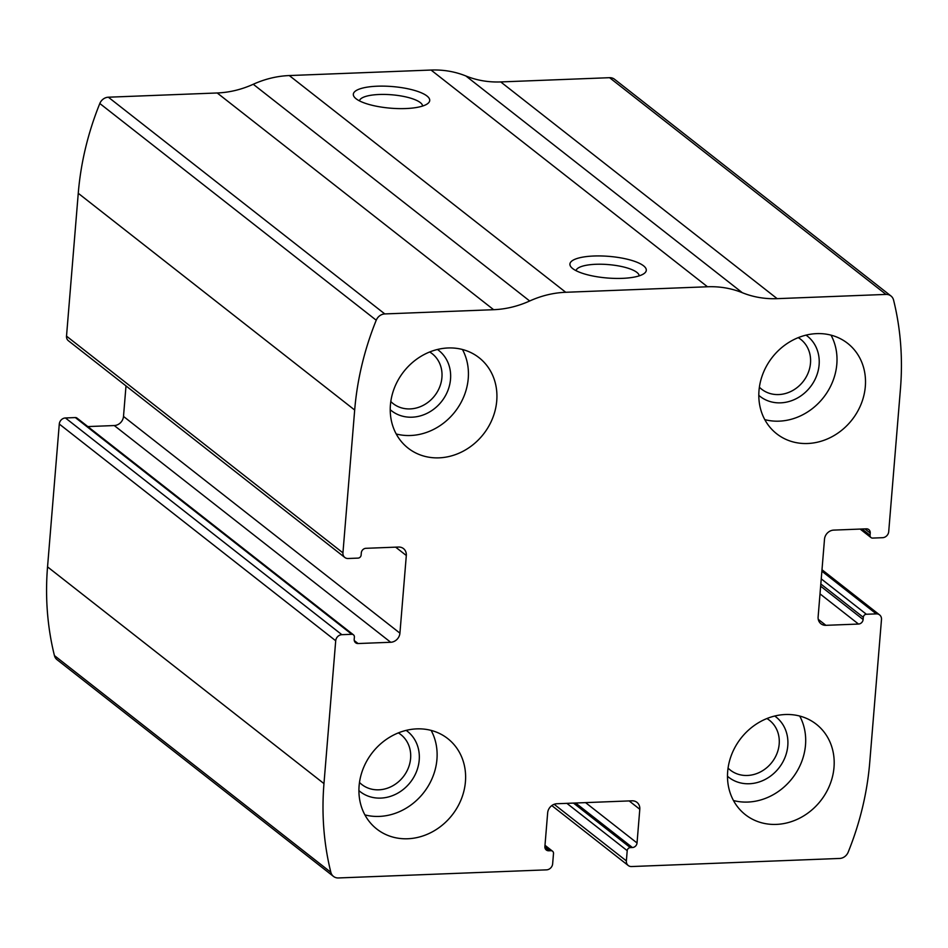 <?xml version="1.0" encoding="UTF-8"?>
<svg xmlns="http://www.w3.org/2000/svg" width="948" height="948" viewBox="0 0 948 948"><rect width="100%" height="100%" fill="white"/><g stroke="black" fill="none" stroke-linecap="round" stroke-linejoin="round"><path stroke-width="1.42" d="M881.486 619.518L869.743 762.358A291.202 256.635 -51.9 0 1 848.187 852.157A9.196 8.105 -51.9 0 1 839.644 858.45L631.558 866.543A6.126 5.404 -51.9 0 1 628.251 865.512A6.126 5.404 -51.9 0 1 626.367 860.903L627.209 850.652A3.069 2.702 -51.9 0 1 630.29 847.607L632.411 847.524A4.598 4.053 -51.9 0 0 637.032 842.973L639.793 809.272A9.196 8.105 -51.9 0 0 636.973 802.364A9.196 8.105 -51.9 0 0 632.02 800.811L556.879 803.738A9.196 8.105 -51.9 0 0 547.66 812.863L544.887 846.552A4.598 4.053 -51.9 0 0 548.774 850.783L550.907 850.7A3.069 2.702 -51.9 0 1 553.502 853.52L552.648 863.782A6.126 5.404 -51.9 0 1 546.498 869.861L338.424 877.955A9.196 8.105 -51.9 0 1 333.471 876.402A9.196 8.105 -51.9 0 1 330.852 872.302A291.202 256.635 -51.9 0 1 323.967 783.605L335.711 640.765A6.126 5.404 -51.9 0 1 341.861 634.686L351.791 634.295A3.069 2.702 -51.9 0 1 354.386 637.115L354.197 639.308A4.598 4.053 -51.9 0 0 358.095 643.538L390.695 642.27A9.196 8.105 -51.9 0 0 399.926 633.157L406.313 555.504A9.196 8.105 -51.9 0 0 403.481 548.596A9.196 8.105 -51.9 0 0 398.527 547.043L365.928 548.311A4.598 4.053 -51.9 0 0 361.306 552.874L361.129 555.078A3.069 2.702 -51.9 0 1 358.048 558.111L348.129 558.502A6.126 5.404 -51.9 0 1 344.823 557.471A6.126 5.404 -51.9 0 1 342.939 552.862L354.682 410.022A291.202 256.635 -51.9 0 1 376.238 320.223A9.196 8.105 -51.9 0 1 384.793 313.93L493.635 309.7A99.623 87.797 -51.9 0 0 529.683 300.99A99.623 87.797 -51.9 0 1 565.731 292.28L707.481 286.77A99.623 87.797 -51.9 0 1 742.32 292.707A99.623 87.797 -51.9 0 0 777.159 298.656L886.013 294.413A9.196 8.105 -51.9 0 1 890.966 295.977A9.196 8.105 -51.9 0 1 893.573 300.078A291.202 256.635 -51.9 0 1 900.458 388.775L888.714 531.615A6.126 5.404 -51.9 0 1 882.564 537.694L872.646 538.085A3.069 2.702 -51.9 0 1 870.051 535.264L870.228 533.06A4.598 4.053 -51.9 0 0 866.342 528.83L833.73 530.11A9.196 8.105 -51.9 0 0 824.499 539.222L818.124 616.875A9.196 8.105 -51.9 0 0 820.956 623.772A9.196 8.105 -51.9 0 0 825.898 625.325L858.509 624.057A4.598 4.053 -51.9 0 0 863.118 619.494L863.308 617.302A3.069 2.702 -51.9 0 1 866.377 614.257L876.308 613.877A6.126 5.404 -51.9 0 1 879.602 614.908A6.126 5.404 -51.9 0 1 881.486 619.518M344.823 557.471L68.398 340.747A6.126 5.404 -51.9 0 1 66.514 336.137L78.257 193.297A291.202 256.635 -51.9 0 1 99.813 103.498A9.196 8.105 -51.9 0 1 108.356 97.206L217.211 92.975L493.635 309.7M333.471 876.402L57.034 659.678A9.196 8.105 -51.9 0 1 54.427 655.578A291.202 256.635 -51.9 0 1 47.542 566.88L59.286 424.04A6.126 5.404 -51.9 0 1 65.436 417.961L341.861 634.686M890.966 295.977L614.529 79.253A9.196 8.105 -51.9 0 0 609.576 77.689L500.734 81.931A99.623 87.797 -51.9 0 1 465.895 75.982A99.623 87.797 -51.9 0 0 431.056 70.045L289.294 75.556A99.623 87.797 -51.9 0 0 253.258 84.265A99.623 87.797 -51.9 0 1 217.211 92.975M622.362 278.357A38.311 10.843 -175.3 0 1 571.36 267.372A38.311 10.843 -175.3 0 1 608.995 256.375A38.311 10.843 -175.3 0 1 644.332 273.368A38.311 10.843 -175.3 0 1 622.362 278.357M405.768 108.546A38.311 10.843 -175.3 0 1 354.777 97.573A38.311 10.843 -175.3 0 1 392.413 86.564A38.311 10.843 -175.3 0 1 427.749 103.569A38.311 10.843 -175.3 0 1 405.768 108.546M353.438 634.816L77.013 418.092A3.069 2.702 -51.9 0 0 75.354 417.57L65.436 417.961M126.001 385.907L123.501 416.433A9.196 8.105 -51.9 0 1 114.27 425.545L87.832 426.576M834.003 767.394A57.473 50.647 128.1 0 0 816.311 724.236A57.473 50.647 128.1 0 0 740.981 738.208A57.473 50.647 128.1 0 0 745.389 814.699A57.473 50.647 128.1 0 0 800.61 817.662A57.473 50.647 128.1 0 0 834.003 767.394M865.323 386.5A57.473 50.647 128.1 0 0 847.619 343.33A57.473 50.647 128.1 0 0 772.3 357.313A57.473 50.647 128.1 0 0 776.696 433.793A57.473 50.647 128.1 0 0 831.929 436.755A57.473 50.647 128.1 0 0 865.323 386.5M465.432 781.745A57.473 50.647 128.1 0 0 447.729 738.587A57.473 50.647 128.1 0 0 372.41 752.558A57.473 50.647 128.1 0 0 376.806 829.05A57.473 50.647 128.1 0 0 432.027 832.012A57.473 50.647 128.1 0 0 465.432 781.745M496.74 400.838A57.473 50.647 128.1 0 0 479.048 357.68A57.473 50.647 128.1 0 0 403.718 371.663A57.473 50.647 128.1 0 0 408.126 448.143A57.473 50.647 128.1 0 0 463.347 451.106A57.473 50.647 128.1 0 0 496.74 400.838M359.458 100.867A31.675 8.97 -175.3 0 1 391.737 94.788A31.675 8.97 -175.3 0 1 422.583 106.058M576.052 270.678A31.675 8.97 -175.3 0 1 608.32 264.587A31.675 8.97 -175.3 0 1 639.165 275.868M390.813 401.549A31.675 27.919 128.1 0 0 393.076 403.564A31.675 27.919 128.1 0 0 423.507 405.199A31.675 27.919 128.1 0 0 441.922 377.494A31.675 27.919 128.1 0 0 432.17 353.699A31.675 27.919 128.1 0 0 429.669 351.981M390.232 409.714A38.311 33.773 128.1 0 0 427.489 413.103A38.311 33.773 128.1 0 0 450.525 379.188A38.311 33.773 128.1 0 0 437.466 349.48M396.217 433.983A57.473 50.647 128.1 0 0 468.241 378.501A57.473 50.647 128.1 0 0 462.458 349.504M359.493 782.456A31.675 27.919 128.1 0 0 361.757 784.47A31.675 27.919 128.1 0 0 392.199 786.105A31.675 27.919 128.1 0 0 410.603 758.4A31.675 27.919 128.1 0 0 400.85 734.605A31.675 27.919 128.1 0 0 398.361 732.887M358.913 790.62A38.311 33.773 128.1 0 0 396.169 794.009A38.311 33.773 128.1 0 0 419.206 760.095A38.311 33.773 128.1 0 0 406.147 730.375M364.897 814.889A57.473 50.647 128.1 0 0 436.933 759.407A57.473 50.647 128.1 0 0 431.139 730.398M759.384 387.211A31.675 27.919 128.1 0 0 761.647 389.213A31.675 27.919 128.1 0 0 792.09 390.849A31.675 27.919 128.1 0 0 810.493 363.143A31.675 27.919 128.1 0 0 800.74 339.36A31.675 27.919 128.1 0 0 798.252 337.642M758.815 395.375A38.311 33.773 128.1 0 0 796.071 398.752A38.311 33.773 128.1 0 0 819.108 364.838A38.311 33.773 128.1 0 0 806.037 335.13M764.799 419.632A57.473 50.647 128.1 0 0 836.823 364.151A57.473 50.647 128.1 0 0 831.029 335.154M728.076 768.105A31.675 27.919 128.1 0 0 730.339 770.12A31.675 27.919 128.1 0 0 760.77 771.755A31.675 27.919 128.1 0 0 779.185 744.05A31.675 27.919 128.1 0 0 769.42 720.255A31.675 27.919 128.1 0 0 766.932 718.537M727.495 776.27A38.311 33.773 128.1 0 0 764.752 779.659A38.311 33.773 128.1 0 0 787.788 745.744A38.311 33.773 128.1 0 0 774.729 716.024M733.479 800.539A57.473 50.647 128.1 0 0 805.504 745.057A57.473 50.647 128.1 0 0 799.709 716.048M78.257 193.297L354.682 410.022M66.514 336.137L342.939 552.862M54.427 655.578L330.852 872.302M47.542 566.88L323.967 783.605M59.286 424.04L335.711 640.765M99.813 103.498L376.238 320.223M108.356 97.206L384.793 313.93M253.258 84.265L529.683 300.99M289.294 75.556L565.731 292.28M431.056 70.045L707.481 286.77M465.895 75.982L742.32 292.707M500.734 81.931L777.159 298.656M609.576 77.689L886.013 294.413M862.064 528.996L870.051 535.264M864.908 528.889L870.228 533.06M818.266 619.34L825.898 625.325M820.008 593.875L858.509 624.057M820.648 586.196L863.118 619.494M820.826 584.004L863.308 617.302M821.241 578.873L866.377 614.257M821.88 571.206L876.308 613.877M554.165 804.295L626.367 860.903M566.88 803.347L627.209 850.652M573.504 803.098L630.29 847.607M575.626 803.015L632.411 847.524M585.568 802.624L637.032 842.973M629.152 800.93L639.793 809.272M544.958 847.785L548.774 850.783M544.934 846.019L550.907 850.7M395.66 547.162L406.313 555.504M123.501 416.433L399.926 633.157M114.27 425.545L390.695 642.27M354.268 640.552L358.095 643.538M75.354 417.57L351.791 634.295M860.168 529.079L870.987 537.563M821.999 569.748L879.602 614.908M551.807 805.575L628.251 865.512M544.993 845.284L552.554 851.221"/></g></svg>
